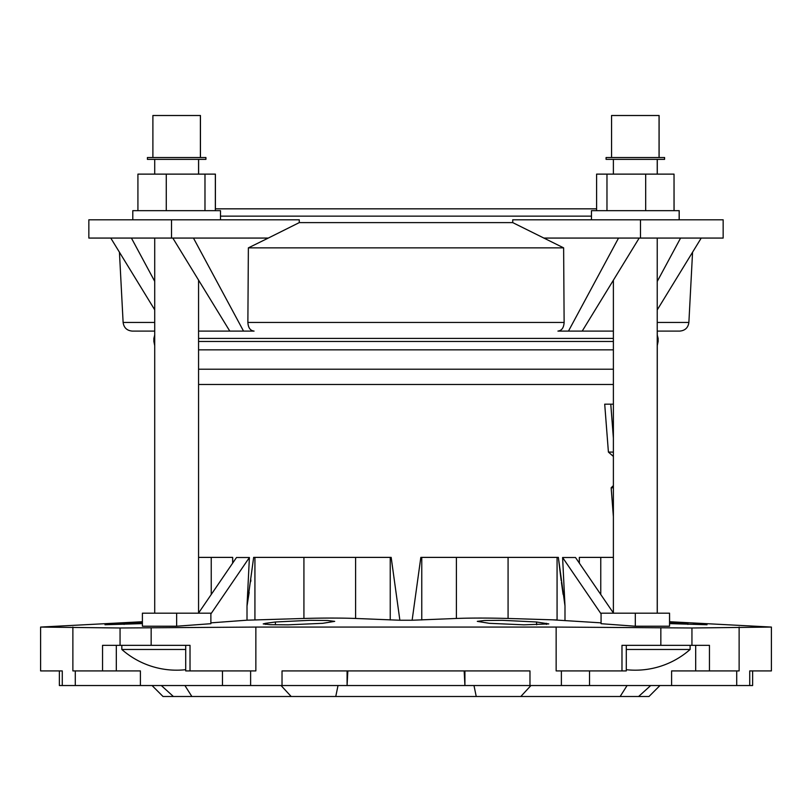 <?xml version="1.0" encoding="UTF-8"?>
<svg xmlns="http://www.w3.org/2000/svg" width="812" height="812" viewBox="0 0 812 812"><rect width="100%" height="100%" fill="white"/><g stroke="black" fill="none" stroke-linecap="round" stroke-linejoin="round"><path stroke-width="1.22" d="M627.087 685.531L620.145 696.493L520.827 696.493L530.947 685.531M473.985 685.531L476.238 696.493L335.762 696.493L338.015 685.531M281.053 685.531L291.173 696.493L191.855 696.493L184.913 685.531M161.314 685.531L173.382 696.493L163.009 696.493L152.047 685.531M137.918 210.663L137.918 174.123L215.403 174.123L215.403 208.836M200.442 157.528L200.442 115.507L152.889 115.507L152.889 157.528M205.923 157.528L147.408 157.528L147.408 159.355L205.923 159.355L205.923 157.528M601.073 622.855L552.16 619.8M613.385 612.979L575.505 557.509L562.594 557.509L564.99 605.925L558.341 557.387L420.829 557.387L412.131 620.236L456.405 618.46C470.737 617.932 487.961 617.932 508.079 618.46L557.073 619.962L557.073 557.387M412.131 620.236L399.869 620.236L391.171 557.387L253.659 557.387L247.01 605.925L249.406 557.509L236.495 557.509L198.564 613.05M210.876 622.865L247.01 620.185L303.921 618.46C323.927 617.932 341.152 617.932 355.595 618.46L399.869 620.236M669.545 621.728L771.4 627.067L691.946 627.991L556.149 627.067L255.851 627.067L120.054 627.991L40.6 627.067L40.6 670.915L62.27 670.915L62.27 685.531L752.633 685.531L752.633 670.915M259.84 619.8L254.643 619.972M489.342 623.322L523.913 624.824L548.78 623.92L536.539 621.982L502.11 620.317L484.317 620.5L477.304 621.363L489.342 623.322M265.605 623.322L263.22 623.92L270.213 624.682L288.087 624.824L322.658 623.322L334.696 621.363L327.683 620.5L309.89 620.317L275.461 621.982L265.605 623.322L265.554 624.418M142.404 622.286L104.981 624.743L142.404 623.606M104.981 624.743L105.59 624.601M105.946 624.56L118.755 623.626M118.978 623.616L124.114 623.322L124.094 624.418M669.545 623.606L707.019 624.743L693.549 623.646M696.097 623.809L706.541 624.621M687.906 624.418L687.886 623.322L669.545 622.286M635.309 626.225L635.309 613.182L601.073 613.182L601.073 623.697L635.309 626.225L669.545 626.225L669.545 613.182L669.596 621.728M176.64 626.225L210.876 623.697L210.876 613.182L176.64 613.182L176.64 626.225L142.404 626.225L142.404 613.182L176.64 613.182M140.405 685.531L140.405 670.915L102.545 670.915L102.545 645.337L190.018 645.337L190.018 670.915L185.704 670.915L185.704 645.337L176.64 645.337M635.309 645.337L626.296 645.337L626.296 670.915L621.982 670.915L621.982 645.337L709.455 645.337L709.455 670.915L671.595 670.915L671.595 685.531M579.271 563.02L579.321 557.387L579.271 563.02M558.341 557.387L561.204 580.753M561.427 582.427L563.122 594.425M247.112 605.397L249.172 592.435M250.675 581.717L250.898 580.022M198.564 557.387L232.679 557.387L232.729 563.02M579.321 557.387L613.385 557.387M613.385 485.606L611.162 487.789L613.385 516.706M613.385 438.135L610.776 404.173L604.707 404.173L608.411 452.091L613.385 456.435M232.638 557.387L232.638 563.142L232.638 557.387M247.01 605.925L247.01 620.185M579.362 557.387L579.362 563.142L579.362 557.387M621.982 670.915L556.149 670.915L556.149 627.067M739.123 627.067L739.123 670.915L709.455 670.915M59.367 685.531L59.367 670.915L59.367 685.531L62.27 685.531M102.545 670.915L72.877 670.915L72.877 627.067M255.851 627.067L255.851 670.915L190.018 670.915M771.4 627.067L771.4 670.915L749.73 670.915L749.73 685.531M529.972 685.531L529.972 670.915L282.028 670.915L282.028 685.531M464.921 670.915L464.921 685.531L464.159 670.915M347.079 670.915L347.079 685.531L347.84 670.915M659.953 685.531L648.991 696.493L638.618 696.493L650.686 685.531M476.238 696.493L520.827 696.493M291.173 696.493L335.762 696.493M173.382 696.493L191.855 696.493M620.145 696.493L638.618 696.493M613.385 331.093L557.935 331.093C561.731 330.646 563.792 327.764 564.127 322.435L563.629 247.863L512.727 222.61L512.727 219.798L640.475 219.798L640.475 238.068L543.715 238.068M564.99 605.925L564.99 620.185M601.073 613.872L562.594 557.509M210.876 613.943L249.406 557.509M613.385 487.789L611.162 487.789M613.385 452.091L608.411 452.091M610.776 404.173L613.385 404.173M626.296 669.697A82.844 82.844 0 0 0 690.119 649.468L626.296 649.468M690.119 649.468L690.119 645.337L626.296 645.337M185.704 649.468L121.83 649.468A82.844 82.844 0 0 0 185.704 669.687M185.704 645.337L121.83 645.337L121.83 649.468M657.233 331.093L679.756 331.093L657.233 331.093M563.629 247.863L248.37 247.863L247.873 322.435C248.208 327.764 250.269 330.646 254.065 331.093L198.564 331.093M154.716 331.093L132.244 331.093L154.716 331.093M635.309 613.182L669.545 613.182M512.727 222.61L299.273 222.61L299.273 219.798L88.843 219.798L88.843 238.068L193.459 238.068L243.529 331.093M640.475 238.068L723.157 238.068L723.157 219.798L640.475 219.798M701.223 238.068L657.233 309.9M568.471 331.093L618.541 238.068M582.214 331.093L639.186 238.068M680.588 238.068L657.233 281.449M299.273 222.61L268.285 238.068L193.459 238.068M248.37 247.863L268.285 238.068M215.353 208.836L596.597 208.836M552.16 208.836L259.84 208.836M154.716 309.819L110.777 238.068M171.525 219.798L171.525 238.068M154.716 281.358L131.412 238.068M172.814 238.068L229.786 331.093M679.208 219.798L679.208 210.663L591.461 210.663L591.461 219.798M606.97 210.663L606.97 174.123L596.597 174.123L596.597 210.663M606.97 174.123L645.682 174.123L645.682 210.663M645.682 174.123L674.031 174.123L674.031 210.663M659.111 157.528L659.111 115.507L611.558 115.507L611.558 157.528M614.643 157.528L606.077 157.528L606.077 159.355L664.592 159.355L664.592 157.528L614.643 157.528M220.488 219.798L220.488 210.663L132.792 210.663L132.792 219.798M215.353 174.123L215.353 210.663M204.979 174.123L204.979 210.663M166.267 174.123L166.267 210.663M674.031 174.123L674.082 210.663M613.385 384.482L198.564 384.482M254.927 557.387L254.927 619.962M561.386 670.915L561.386 685.531M736.717 670.915L736.717 685.531M75.283 670.915L75.283 685.531M250.614 670.915L250.614 685.531M390.237 557.387L390.237 619.962M355.595 557.387L355.595 618.46M303.921 557.387L303.921 618.46M613.385 369.206L198.564 369.206M613.385 349.86L198.564 349.86M657.233 345.8L658.126 341.466L657.233 341.466M613.385 341.466L198.564 341.466M154.716 341.466L153.874 341.466L154.716 345.668M658.126 341.466L658.126 338.401L657.233 338.401M613.385 338.401L198.564 338.401M154.716 338.401L153.874 338.401L153.874 341.466M421.763 557.387L421.763 619.962M508.079 557.387L508.079 618.46M456.405 557.387L456.405 618.46M600.758 557.387L600.758 594.496M211.242 557.387L211.242 594.496M660.836 627.991L660.836 645.337M691.946 627.991L691.946 645.337M120.054 627.991L120.054 645.337M151.164 627.991L151.164 645.337M116.319 645.337L116.319 670.915M695.681 670.915L695.681 645.337M657.233 322.435L688.88 322.435C688.129 327.723 685.084 330.616 679.756 331.093M247.873 322.435L564.127 322.435M132.244 331.093C126.916 330.616 123.871 327.723 123.119 322.435L154.716 322.435M220.488 216.144L591.461 216.144M275.461 621.982L275.319 624.804M546.395 623.322L546.446 624.418M536.539 621.982L536.681 624.804M198.615 159.355L198.615 174.123M142.404 621.728L40.6 627.067M589.532 670.915L589.532 685.531M222.468 670.915L222.468 685.531M658.126 338.401L657.233 334.899M153.874 338.401L154.716 334.991M688.88 322.435L692.565 252.217M123.119 322.435L119.435 252.217M613.385 280.191L613.385 613.182M657.233 238.068L657.233 613.182M679.157 210.663L679.157 219.798M659.06 115.507L659.06 157.528M664.541 157.528L664.541 159.355M613.385 159.355L613.385 174.123M657.233 159.355L657.233 174.123M154.716 238.068L154.716 613.182M198.564 280.11L198.564 613.182M200.391 115.507L200.391 157.528M205.872 157.528L205.872 159.355M154.716 159.355L154.716 174.123M198.564 159.355L198.564 174.123M657.284 331.093L657.284 334.991M657.284 345.668L657.284 613.182M657.284 159.355L657.284 174.123"/></g></svg>
